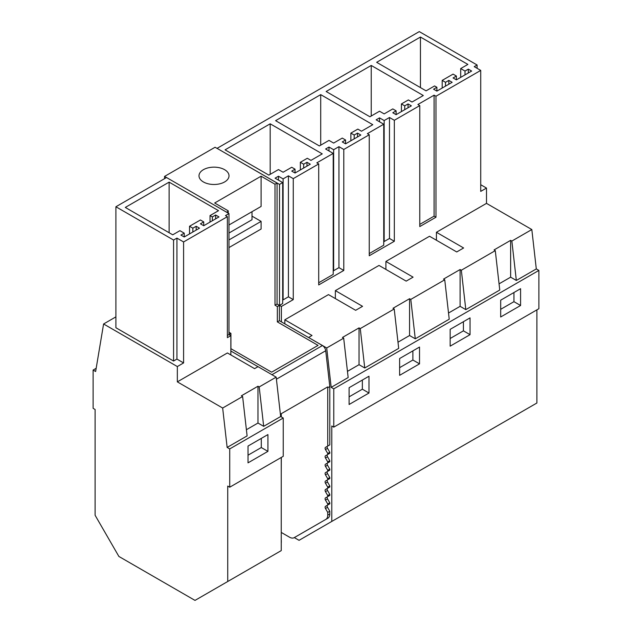 <?xml version="1.0" encoding="UTF-8"?>
<svg xmlns="http://www.w3.org/2000/svg" width="632" height="632" viewBox="0 0 632 632"><rect width="100%" height="100%" fill="white"/><g stroke="black" fill="none" stroke-linecap="round" stroke-linejoin="round"><path stroke-width="0.95" d="M448.831 80.39L445.513 82.31L442.195 80.39L453.073 74.118L456.391 76.03L453.073 77.941L456.391 79.861L471.638 71.053L468.328 69.141L465.01 71.053L460.696 68.564L467.87 64.424L420.446 37.043L376.664 62.323L426.079 90.85L434.571 85.944L436.894 87.287L433.576 89.199L436.894 91.111L452.149 82.31L448.831 80.39L448.831 84.222M436.894 87.287L436.894 91.111M420.446 37.043L420.446 87.603M460.696 68.564L460.696 77.373M465.01 71.053L465.01 74.876M468.328 69.141L468.328 72.964M456.391 76.03L456.391 79.861M442.195 80.39L442.195 88.053M445.513 82.31L445.513 86.134M279.502 184.402L282.678 182.569L282.678 303.558L279.502 305.39L279.502 184.402L217.06 148.354L419.277 31.6L477.097 64.985L474.213 66.652L480.723 70.405L435.969 96.238L434.089 95.156L417.894 104.501L419.774 105.591L419.774 226.58L435.969 217.226L434.089 216.144L419.774 224.407M419.774 105.591L394.329 120.285L389.478 117.489L384.169 120.546L379.532 117.868L376.135 119.827L383.743 124.22L367.366 133.676L369.246 134.766L343.792 149.46L338.942 146.656L333.641 149.721L328.995 147.043L325.599 149.002L333.214 153.394L316.829 162.851L318.71 163.941L293.264 178.635L288.413 175.83L283.104 178.895L278.467 176.217L275.07 178.177L282.678 182.569M345.578 143.835L360.833 135.027L357.514 133.115L354.197 135.027L350.878 133.115L357.838 129.102L361.488 131.211L372.777 124.694L320.708 94.626L275.599 120.672L319.381 145.945L328.995 140.399L333.633 143.069L342.26 138.092L345.578 140.004L342.26 141.924L345.578 143.835L345.578 140.004M295.041 169.179L291.731 171.098L295.041 173.01L310.296 164.202L306.978 162.29L303.668 164.202L300.35 162.29L307.302 158.269L310.96 160.386L322.249 153.868L270.18 123.801L225.071 149.847L268.853 175.119L278.467 169.574L283.104 172.244L291.731 167.267L295.041 169.179L295.041 173.01M412.024 102.036L423.314 95.519L371.237 65.451L326.136 91.498L369.918 116.77L379.532 111.224L384.161 113.894L392.796 108.917L396.106 110.829L392.796 112.749L396.106 114.661L411.361 105.852L408.043 103.94L404.733 105.852L401.415 103.94L408.367 99.927L412.024 102.036M434.089 95.156L434.089 216.144M435.969 96.238L435.969 217.226M436.428 232.276L463.619 247.973L456.723 251.955L429.531 236.257L385.899 261.45L413.083 277.148L406.186 281.129L379.002 265.432L335.363 290.625L362.555 306.322L355.658 310.304L328.466 294.607L284.835 319.8L312.018 335.497L308.574 337.488L326.704 347.963L343.682 338.16L342.457 337.449L359.039 327.882L360.264 328.585L394.218 308.985L392.993 308.274L409.568 298.707L410.792 299.41L444.746 279.81L443.522 279.099L460.104 269.532L461.328 270.235L495.283 250.635L494.058 249.932L510.632 240.358L511.857 241.061L531.82 229.542L486.498 203.37L436.428 232.276L436.428 240.239M511.857 241.061L516.336 280.458L510.632 277.164L510.632 240.358M499.059 283.847L510.632 277.164M461.328 270.235L465.808 309.633L499.762 290.033L495.283 250.635M294.315 537.595L299.055 540.328L331.784 521.432L331.784 425.984L333.775 427.137L333.775 388.846L538.883 270.425L536.299 268.932L531.82 229.542M516.336 280.458L536.299 268.932M465.808 309.633L460.104 306.338L460.104 269.532M448.523 313.022L460.104 306.338M397.994 342.196L409.568 335.513L415.271 338.807L449.226 319.207L444.746 279.81M347.458 371.371L359.039 364.688L364.743 367.982L398.697 348.382L394.218 308.985M333.775 388.846L331.184 387.353L348.161 377.557L343.682 338.16M480.723 184.726L486.498 188.06L486.498 203.37M333.775 427.137L538.883 308.716L538.883 270.425M331.784 521.432L536.892 403.011L536.892 309.862M480.723 70.405L480.723 191.393L486.498 188.06M394.329 120.285L394.329 241.274L389.478 238.469L384.169 241.535L383.743 241.29M369.246 134.766L369.246 255.755L394.329 241.274M343.792 149.46L343.792 270.449L338.942 267.644L333.641 270.709L333.214 270.464M318.71 163.941L318.71 284.929L343.792 270.449M293.264 178.635L293.264 299.623L288.413 296.819L283.104 299.884L282.678 299.639M279.502 305.39L281.382 306.481L293.264 299.623M281.382 306.481L281.382 321.846L279.391 320.701L279.391 305.382L277.061 304.032L277.061 183.043L217.06 148.354M284.835 319.8L284.835 323.837M335.363 290.625L335.363 298.588M385.899 261.45L385.899 269.414M477.097 64.985L477.097 68.311M115.901 316.869L103.593 323.979L95.637 371.505L93.117 370.052L93.117 408.335L95.108 409.489L95.108 515.27L118.887 556.452L195.004 600.4L227.733 581.503L227.733 486.055L229.724 487.209L283.239 456.312L283.239 418.021L280.655 416.528L276.176 377.138L258.038 366.663L254.593 368.654L227.402 352.956L177.339 381.862L222.662 408.035L242.617 396.509L241.392 395.798L257.975 386.231L259.199 386.934L276.176 377.138M93.117 370.052L96.175 368.282M520.578 305.501L500.686 316.988L500.686 300.184L520.578 288.698L520.578 305.501L513.95 301.669L513.95 292.529M500.686 309.325L513.95 301.669M399.622 375.337L419.522 363.85L419.522 347.047L399.622 358.534L399.622 375.337M470.05 334.676L450.158 346.162L450.158 329.359L470.05 317.872L470.05 334.676L463.422 330.844L463.422 321.704M368.985 393.025L368.985 376.222L349.093 387.708L349.093 404.504L368.985 393.025L362.357 389.193L362.357 380.053M281.248 532.428L289.511 537.192A9.377 5.412 -120 0 0 294.204 537.658L325.796 519.417A9.377 5.412 -120 0 0 327.739 515.127L327.739 512.426L325.472 508.499L327.526 507.314L329.793 511.233L329.793 513.934L327.739 515.127M415.271 338.807L410.792 299.41M369.246 253.582L383.743 245.208L383.743 124.22M450.158 338.499L463.422 330.844M379.532 117.868L379.532 121.786M384.169 120.546L384.169 241.535M389.478 117.489L389.478 238.469M371.237 65.451L371.237 116.011M396.106 110.829L396.106 114.661M408.043 103.94L408.043 107.772M404.733 105.852L404.733 109.684M401.415 103.94L401.415 111.595M364.743 367.982L360.264 328.585M409.568 335.513L409.568 298.707M318.71 282.757L333.214 274.383L333.214 153.394M399.622 367.674L412.886 360.019L412.886 350.878M419.522 363.85L412.886 360.019M328.995 147.043L328.995 150.961M333.641 149.721L333.641 270.709M338.942 146.656L338.942 267.644M320.708 94.626L320.708 145.186M357.514 133.115L357.514 136.947M354.197 135.027L354.197 138.858M350.878 133.115L350.878 140.77M331.184 387.353L326.704 347.963M359.039 364.688L359.039 327.882M329.793 444.881L325.472 447.369L329.793 444.881L329.793 386.547L325.725 350.736A4.693 2.71 -120 0 0 322.438 345.546L308.574 337.488M349.093 396.849L362.357 389.193M327.526 446.184A1.88 1.082 -120 0 0 327.526 448.349L329.793 452.275L329.793 453.302L327.526 454.606A1.88 1.082 -120 0 0 327.526 456.778L329.793 460.696L329.793 461.723L327.526 463.035A1.88 1.082 -120 0 0 327.526 465.199L329.793 469.118L329.793 470.145L327.526 471.456A1.88 1.082 -120 0 0 327.526 473.621L329.793 477.539L329.793 478.574L327.526 479.878A1.88 1.082 -120 0 0 327.526 482.042L329.793 485.969L329.793 486.996L327.526 488.299A1.88 1.082 -120 0 0 327.526 490.464L329.793 494.39L329.793 495.417L327.526 496.728A1.88 1.082 -120 0 0 327.526 498.893L329.793 502.811L329.793 503.838L327.526 505.15A1.88 1.082 -120 0 0 327.526 507.314M296.258 536.473L294.204 537.658L296.258 536.473A9.377 5.412 -120 0 0 296.258 536.473L327.85 518.232A9.377 5.412 -120 0 0 329.793 513.934M278.467 176.217L278.467 180.136M283.104 178.895L283.104 299.884M288.413 175.83L288.413 296.819M270.18 123.801L270.18 174.353M306.978 162.29L306.978 166.113M303.668 164.202L303.668 168.033M300.35 162.29L300.35 169.945M103.593 323.979L177.339 366.552L183.596 362.934L176.936 359.095L173.571 361.038L115.901 327.739L115.901 206.759L166.524 177.529L228.974 213.577L225.498 215.583L227.378 216.665L227.378 337.654L230.854 335.655L230.854 354.947M176.936 359.095L176.936 238.106L183.596 241.953L183.596 362.934M176.936 238.106L173.571 240.049L173.571 361.038M173.571 240.049L115.901 206.759M183.596 241.953L227.378 216.665M215.662 215.006L212.352 216.926L210.029 215.583L218.538 210.669L169.115 182.135L125.302 207.43L172.734 234.82L179.923 230.672L184.236 233.161L180.918 235.072L184.236 236.984L199.483 228.176L196.165 226.264L192.855 228.176L189.537 226.264L200.415 219.983L203.725 221.903L200.415 223.815L203.725 225.727L218.98 216.926L215.662 215.006L215.662 218.838M212.352 216.926L212.352 220.75M203.725 221.903L203.725 225.727M189.537 226.264L189.537 233.919M192.855 228.176L192.855 232.007M196.165 226.264L196.165 230.095M184.236 233.161L184.236 236.984M169.115 182.135L169.115 232.726M210.029 215.583L210.029 222.093M267.921 451.367L248.028 462.853L248.028 446.058L267.921 434.571L267.921 451.367L261.293 447.543L261.293 438.403M229.724 487.209L229.724 448.918L227.141 447.424L247.104 435.906L242.617 396.509M227.141 447.424L222.662 408.035M248.028 455.198L261.293 447.543M259.199 386.934L263.678 426.331L257.975 423.037L257.975 386.231M227.733 581.503L281.248 550.606L281.248 457.457M229.724 448.918L283.239 418.021M263.678 426.331L280.655 416.528M246.401 429.721L257.975 423.037M177.339 366.552L177.339 381.862M227.378 335.481L228.974 334.565L230.854 335.655M228.974 334.565L228.974 213.577M166.477 177.553L164.533 176.431L164.533 178.674M257.998 366.694L230.854 351.021M277.061 183.043L274.999 184.236L261.095 176.202L214.675 202.998L228.247 210.843L228.247 213.166M279.391 320.701L277.337 321.885L318.054 345.388L271.634 372.193L230.917 348.682L230.917 333.372L228.974 332.242M281.319 416.915L281.224 413.715L327.645 386.918L327.739 387.74L329.793 386.547M281.248 472.902L281.319 457.418M281.248 481.331L281.248 480.146M281.248 489.753L281.248 488.568M281.248 498.174L281.248 496.989M281.248 506.595L281.248 505.418M281.248 515.017L281.248 513.84M281.248 523.446L281.248 522.261M281.248 531.868L281.248 530.683M281.248 542.967A9.377 5.412 -120 0 0 281.319 541.924L281.248 539.112M228.247 210.843A2.346 1.351 180 0 1 227.583 211.609L227.583 212.779M228.974 334.494L230.917 333.372M308.574 337.543L281.382 321.846M280.482 415.019L281.319 414.537M217.06 148.409L215.07 147.256L164.533 176.431M228.974 247.578L261.095 229.037L261.095 221.382L228.974 239.923M252.002 216.128L261.095 221.382M228.974 224.992L261.095 206.451L261.095 176.202M226.572 212.194L227.583 211.609M218.23 184.133A15.002 8.666 180 0 1 199.001 175.822A15.002 8.666 180 0 1 209.785 167.504A15.002 8.666 180 0 1 229.013 175.822A15.002 8.666 180 0 1 218.23 184.133M325.472 447.369A1.88 1.082 -120 0 0 325.472 449.542L327.739 453.46L327.739 454.487L325.472 455.798A1.88 1.082 -120 0 0 325.472 457.963L327.739 461.881L327.739 462.908L325.472 464.22A1.88 1.082 -120 0 0 325.472 466.384L327.739 470.303L327.739 471.338L325.472 472.641A1.88 1.082 -120 0 0 325.472 474.806L327.739 478.732L327.739 479.759L325.472 481.063A1.88 1.082 -120 0 0 325.472 483.235L327.739 487.154L327.739 488.181L325.472 489.492A1.88 1.082 -120 0 0 325.472 491.657L327.739 495.575L327.739 496.602L325.472 497.913A1.88 1.082 -120 0 0 325.472 500.078L327.739 503.996L327.739 505.031L325.472 506.335A1.88 1.082 -120 0 0 325.472 508.499M327.739 446.066L327.739 387.74M277.337 321.885L277.337 306.567L274.999 305.217L277.061 304.032M274.999 184.236L274.999 305.217M277.337 306.567L279.391 305.382M325.796 519.417L327.85 518.232L325.796 519.417M327.739 512.426L329.793 511.233M327.739 505.031L329.793 503.838M327.739 503.996L329.793 502.811M327.739 496.602L329.793 495.417M327.739 495.575L329.793 494.39M327.739 488.181L329.793 486.996M327.739 487.154L329.793 485.969M327.739 479.759L329.793 478.574M327.739 478.732L329.793 477.539M327.739 471.338L329.793 470.145M327.739 470.303L329.793 469.118M327.739 462.908L329.793 461.723M327.739 461.881L329.793 460.696M327.739 454.487L329.793 453.302M327.739 453.46L329.793 452.275M228.974 233.034L252.002 219.738L252.002 211.696M322.438 345.546L271.95 374.697M276.413 379.208L325.725 350.736M327.526 505.15L325.472 506.335M325.472 500.078L327.526 498.893M327.526 496.728L325.472 497.913M325.472 491.657L327.526 490.464M327.526 488.299L325.472 489.492M325.472 483.235L327.526 482.042M327.526 479.878L325.472 481.063M325.472 474.806L327.526 473.621M327.526 471.456L325.472 472.641M325.472 466.384L327.526 465.199M327.526 463.035L325.472 464.22M325.472 457.963L327.526 456.778M327.526 454.606L325.472 455.798M325.472 449.542L327.526 448.349"/></g></svg>

